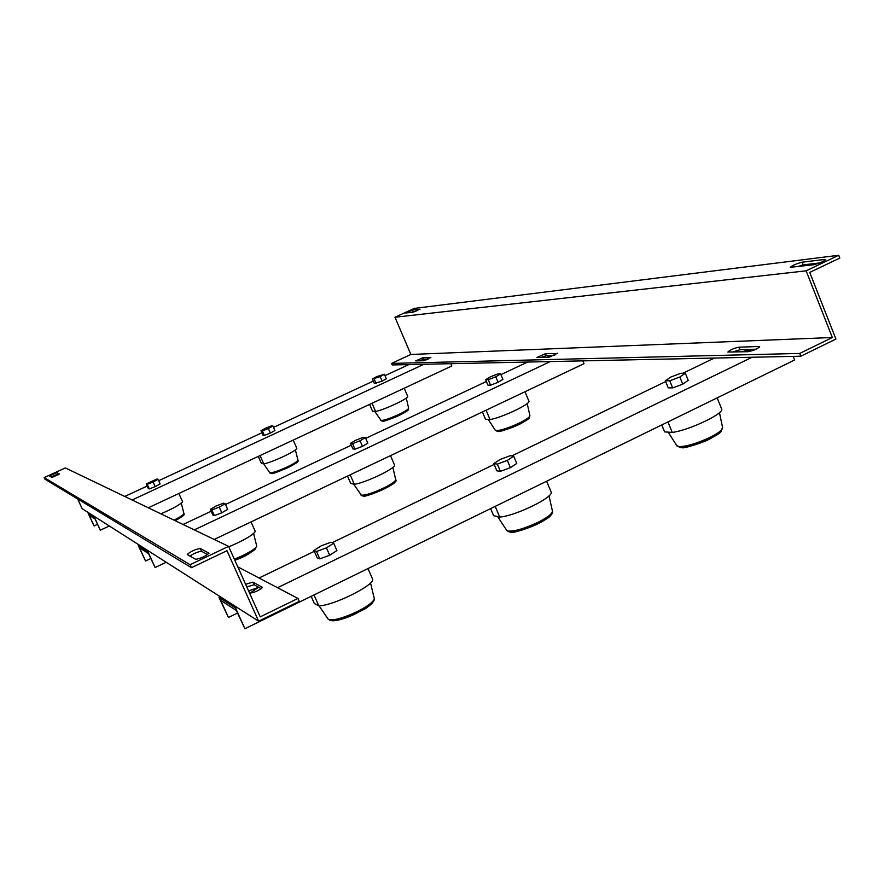 <?xml version="1.0" encoding="UTF-8"?>
<svg xmlns="http://www.w3.org/2000/svg" width="884" height="884" viewBox="0 0 884 884"><rect width="100%" height="100%" fill="white"/><g stroke="black" fill="none" stroke-linecap="round" stroke-linejoin="round"><path stroke-width="1.33" d="M423.104 360.738L427.536 359.457M546.71 357.302L552.301 355.412L550.964 356.782M248.614 590.954L258.692 587.296L249.973 593.087C254.824 592.468 258.946 590.578 262.349 587.429L262.338 587.495M742.14 351.854L749.875 349.412L750.604 349.611L747.864 351.699M190.093 564.721L191.441 567.683L44.94 479.194L44.2 477.592L190.093 564.721L228.58 546.356L260.239 616.855L297.974 598.435L299.267 601.341L258.636 621.198L82.113 508.632L77.659 498.963M228.58 546.356L65.361 467.923L44.2 477.592M191.441 567.683L226.967 550.721L258.636 621.198M51.084 476.907L57.559 474.222L58.543 474.752M189.817 556.003C194.867 553.008 198.778 551.45 201.552 551.318L207.63 554.566M187.253 554.379C191.032 551.273 195.375 549.296 200.259 548.456L208.989 553.24C205.121 556.467 200.668 558.489 195.64 559.318L187.353 554.599M49.438 475.935L56.819 472.608L59.482 474.023L52.023 477.437L49.46 475.979M262.194 587.164L252.89 582.114L245.608 584.28M237.785 566.843L297.974 598.435M261.222 588.689L254.084 584.766L246.802 586.921M220.282 596.744L218.967 597.385L235.608 608.07L236.989 607.396M139.307 545.108L138.291 545.594L147.948 551.793L149.009 551.296M89.041 513.063L88.212 513.449L94.511 517.483L95.361 517.085M838.717 255.277L414.276 308.417L394.96 317.245L806.12 270.824L838.717 255.277L839.8 258.062L809.733 272.416L835.921 339.058L800.827 356.208L392.231 364.948L391.568 363.401L410.872 354.462L832.33 337.511L799.733 353.434L391.568 363.401M806.12 270.824L832.33 337.511M394.96 317.245L410.872 354.462M800.827 356.208L799.733 353.434M819.59 262.935L803.224 264.891L797.313 266.692M416.032 311.212L410.286 312.527M419.966 309.08L413.182 312.185L405.59 313.035L412.463 309.997L420.044 309.245M824.717 259.432L825.623 259.531C823.501 261.52 819.468 263.255 813.512 264.769L790.362 267.3C792.462 265.377 796.396 263.675 802.164 262.194L824.717 259.432L825.037 260.261M758.892 346.506L759.643 346.716C757.555 348.86 753.743 350.517 748.207 351.688L727.886 352.031C729.952 349.953 733.665 348.329 739.035 347.169L758.892 346.506L759.234 347.368M430.773 357.456L423.745 360.727L415.734 360.882L422.839 357.722L430.862 357.677M557.484 353.235L549.008 357.235L536.908 357.456L545.572 353.633L557.649 353.633M756.041 349.224L740.052 349.71L732.427 352.119M428.121 359.191L423.535 359.335L419.204 360.849M554.644 355.346L546.4 355.6L540.864 357.456M513.692 456.199L516.753 463.437L510.411 467.658L500.421 471.36L496.863 470.818L493.802 463.603L500.178 459.437L510.079 455.746L513.692 456.199L507.339 460.387L497.338 464.111L493.802 463.603M714.338 358.064L682.901 373.247M665.674 381.568L511.714 455.956M494.156 464.432L332.207 542.677M314.317 551.318L259.067 578.014M277.543 587.705L752.162 357.247M685.354 373.236L688.249 380.363L682.713 384.153L672.658 387.91L668.238 387.844L665.343 380.761L670.912 377.004L680.868 373.258L685.354 373.236L679.807 377.015L669.752 380.783L665.343 380.761M333.677 543.207L336.914 550.566L329.688 555.24L319.776 558.876L317.179 557.815L313.942 550.478L321.19 545.859L331.014 542.235L333.677 543.207L326.428 547.848L316.516 551.494L313.942 550.478M237.453 613.087L228.426 617.474L220.691 600.358L236.271 610.446L244.923 628.723L235.608 608.07M218.967 597.385L228.426 617.474M793.169 356.374L794.606 360.009L244.923 628.723M661.718 424.972L664.624 431.889L672.238 432.431C689.089 430.342 724.681 413.381 721.653 408.949L721.598 408.828M664.624 431.889L661.784 424.939M667.95 421.933L672.238 432.431M672.658 387.91L669.752 380.783M682.713 384.153L679.807 377.015M490.62 508.62L493.626 515.681L499.736 517.063C515.284 516.013 553.749 497.305 551.185 492.112L546.632 481.239M495.195 506.377L499.736 517.063M500.421 471.36L497.338 464.111M510.411 467.658L507.339 460.387M311.168 596.346L314.35 603.529L318.804 605.827C332.472 606.015 373.722 585.716 372.705 579.385L367.965 568.578M313.986 594.965L318.804 605.827M319.776 558.876L316.516 551.494M329.688 555.24L326.428 547.848M365.379 437.613L367.799 443.182L362.473 446.354L354.992 449.227L352.904 448.906L350.484 443.348L355.821 440.199L363.236 437.337L365.379 437.613L360.042 440.762L352.572 443.646L350.484 443.348M527.615 362.053L500.919 374.639M486.388 381.49L365.711 438.376M351.279 445.182L225.475 504.499M211.165 511.239L183.065 524.488M194.292 529.881L550.268 361.567M500.598 373.877L502.919 379.38L498.09 382.297L490.576 385.203L487.935 385.17L485.614 379.678L490.454 376.783L497.924 373.888L500.598 373.877L495.769 376.783L488.244 379.7L485.614 379.678M225.122 503.714L227.652 509.361L221.796 512.797L214.37 515.626L212.856 515.007L210.337 509.383L216.193 505.968L223.564 503.151L225.122 503.714L219.254 507.14L211.828 509.98L210.337 509.383M150.777 558.511L145.54 560.986L139.528 547.826L148.567 553.671L155.12 567.517L147.948 551.793M138.291 545.594L145.54 560.986M582.843 360.871L584.004 363.678L214.193 539.439M166.192 562.257L155.12 567.517M482.421 411.955L485.504 419.237L490.045 419.557C501.659 417.745 530.61 404.043 528.93 401.181L524.974 391.734L528.93 401.181M486.089 410.209L490.045 419.557M490.576 385.203L488.244 379.7M498.09 382.297L495.769 376.783M347.478 476.089L350.705 483.46L354.307 484.277C364.926 483.095 395.568 468.465 394.573 465.072L390.496 455.647M350.174 474.807L354.307 484.277M354.992 449.227L352.572 443.646M362.473 446.354L360.042 440.762M228.79 546.82C243.531 540.577 252.36 535.461 255.288 531.494L251.023 521.936M214.37 515.626L211.828 509.98M221.796 512.797L219.254 507.14M272.902 426.022L274.902 430.541L270.349 433.083L264.382 435.425L263.001 435.215L261.001 430.707L265.554 428.176L271.487 425.845L272.902 426.022L268.349 428.552L262.382 430.895L261.001 430.707M408.795 364.595L384.982 375.656M373.324 381.07L273.51 427.403M261.929 432.784L158.689 480.719M147.186 486.056L124.766 496.465M132.103 500.001L423.867 364.274M384.396 374.275L386.319 378.761L382.109 381.137L374.363 383.479L372.429 379.004L376.65 376.639L384.396 374.275L380.175 376.65L372.429 379.004M158.059 479.316L160.126 483.891L155.219 486.609L149.297 488.929L148.302 488.521L146.236 483.957L157.032 478.94L158.059 479.316L153.142 482.023L147.219 484.344L146.236 483.957M97.494 524.334L94.08 525.925L89.174 515.228L95.063 519.041L100.334 530.179L94.511 517.483M88.212 513.449L94.08 525.925M450.862 363.7L451.823 365.976L148.302 507.781M109.318 525.991L100.334 530.179M369.6 404.397L372.562 411.259L375.578 411.469C384.242 409.889 408.618 398.463 407.712 396.408L404.198 388.231M372.031 403.259L375.578 411.469M376.109 383.501L374.175 379.015M382.109 381.137L380.175 376.65M258.294 456.387L261.366 463.327L263.741 463.857C271.554 462.719 296.67 450.939 296.836 448.354L293.201 440.088M260.062 455.558L263.741 463.857M264.382 435.425L262.382 430.895M270.349 433.083L268.349 428.552M160.866 513.814C172.59 508.797 179.85 504.808 182.634 501.858L178.866 493.493M149.297 488.929L147.219 484.344M155.219 486.609L153.142 482.023M175.109 520.654C181.938 516.864 184.557 514.93 182.966 514.864M174.037 520.146C180.104 517.074 183.408 514.908 183.938 513.648L183.872 513.372M263.631 463.835L269.83 472.796C272.637 472.885 278.372 470.951 287.046 467.017C293.742 463.802 297.367 461.525 297.93 460.188L297.875 459.978M271.476 473.249C270.294 476.144 303.731 460.752 296.925 461.404M374.717 411.403L381.114 420.497C384.396 420.331 390.286 418.32 398.772 414.474C404.949 411.502 408.242 409.425 408.651 408.253L408.618 408.099M382.706 420.95C382.12 423.37 413.977 409.027 407.634 409.469M234.348 559.196L242.647 555.605C251.233 551.373 255.929 548.213 256.736 546.124L256.614 545.671M234.801 560.191C249.675 553.616 256.636 549.439 255.686 547.66M353.644 484.123L361.335 495.173C365.324 495.416 372.639 493.095 383.269 488.222C391.059 484.388 395.225 481.57 395.756 479.769L395.689 479.459M363.324 495.725C361.932 499.416 400.275 482.609 394.706 481.327M488.233 419.425L495.173 430.077L496.244 430.596C500.963 430.442 508.488 428.011 518.831 423.27C525.914 419.801 529.615 417.281 529.925 415.723L529.881 415.546M498.167 431.149C497.67 434.11 533.914 418.707 528.853 417.303M319.025 605.816L328.406 619.496C333.478 620.8 343.136 618.137 357.368 611.518C367.888 606.137 373.534 601.871 374.319 598.722L374.131 597.949M331.08 620.181C332.13 621.795 339.147 620.192 352.119 615.397C366.23 608.601 373.203 603.849 373.037 601.131M497.648 516.587L506.421 529.969L507.88 531.008C514.223 531.604 524.256 528.698 537.98 522.322C547.295 517.571 552.124 513.891 552.467 511.272L552.389 510.886M510.422 531.715C509.394 536.356 554.113 518.709 551.163 513.737M668.149 432.143L676.757 445.624L679.056 446.619C686.548 446.553 696.912 443.448 710.161 437.293C718.427 433.094 722.571 429.911 722.593 427.734L722.582 427.679M681.465 447.348C681.796 450.829 723.775 434.928 721.267 430.21M56.819 472.608L57.559 474.222M200.259 548.456L201.552 551.318M252.89 582.114L254.084 584.766M802.164 262.194L803.224 264.891M412.463 309.997L413.126 311.555M739.035 347.169L740.052 349.71M422.839 357.722L423.535 359.335M545.572 353.633L546.4 355.6M175.12 520.665C182.391 516.842 185.331 514.499 183.938 513.648L181.297 503.184M270.824 473.371C270.626 474.321 276.073 472.531 287.156 468.012C295.864 463.713 299.455 461.105 297.93 460.188L295.411 449.857M382.186 421.071C386.22 421.104 408.01 413.182 408.651 408.253L406.264 398.054M234.812 560.224C245.874 556.555 253.189 551.859 256.736 546.124L253.597 533.494M362.539 495.88C367.015 497.758 400.01 483.029 395.756 479.769L392.827 467.36M497.537 431.304C503.04 431.436 528.124 422.928 529.925 415.723L527.196 403.513M329.765 620.38C333.599 621.496 340.362 620.137 350.064 616.303L364.672 609.065C366.075 608.59 375.236 601.518 374.319 598.722L370.507 582.888M509.416 531.925C514.101 532.721 522.974 530.334 536.024 524.753C549.804 518.123 553.649 513.14 552.467 511.272L549.019 495.836M680.68 447.536C685.796 447.647 693.155 445.812 702.758 442.055C706.692 440.862 712.327 437.812 719.675 432.928L722.593 427.734L719.477 412.629M680.293 447.503L676.912 445.856M717.167 397.866L721.653 408.949M508.698 531.737L506.797 530.51M546.61 481.25L551.185 492.112M497.228 431.27L495.316 430.287M361.943 495.714L360.882 494.985M381.91 421.049L380.628 420.353M270.305 473.227L269.609 472.708"/></g></svg>

